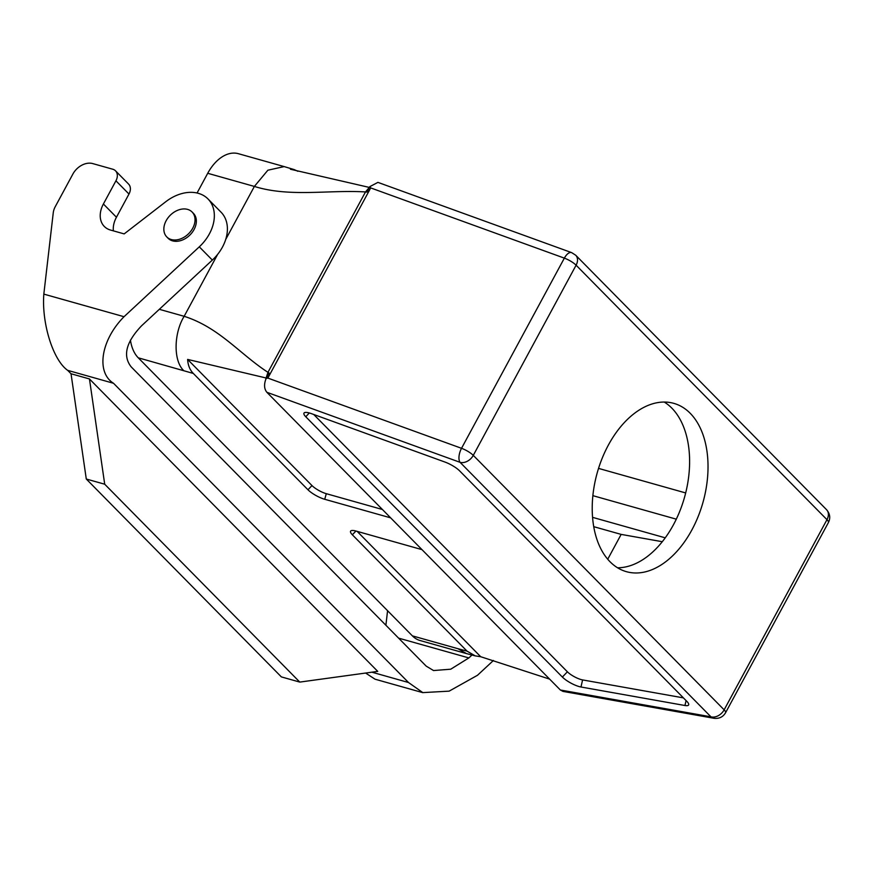 <?xml version="1.0" encoding="UTF-8"?>
<svg xmlns="http://www.w3.org/2000/svg" width="872" height="872" viewBox="0 0 872 872"><rect width="100%" height="100%" fill="white"/><g stroke="black" fill="none" stroke-linecap="round" stroke-linejoin="round"><path stroke-width="1.31" d="M691.899 529.893A87.429 54.903 -74.3 0 1 626.412 571.672A87.429 54.903 -74.3 0 1 597.276 472.624A87.429 54.903 -74.3 0 1 673.838 403.365A87.429 54.903 -74.3 0 1 691.899 529.893M664.257 402.057A87.429 54.903 -74.3 0 1 673.478 524.704A87.429 54.903 -74.3 0 1 617.572 567.781M685.686 492.942L598.541 468.395M662.273 541.708L621.158 534.394L593.723 526.666M621.158 534.394L607.719 559.246M684.956 705.513A13.658 3.586 -151.6 0 0 688.727 704.62A13.658 3.586 -151.6 0 0 686.831 701.35L459.631 470.88A13.658 3.586 -151.6 0 0 444.949 462.051L311.533 413.688A13.658 3.586 -151.6 0 0 304.197 412.859A13.658 3.586 -151.6 0 0 305.756 416.751L562.386 677.064A13.658 3.586 -151.6 0 0 580.981 687.005L684.956 705.513L686.079 700.587M683.397 697.873L582.594 679.92A11.173 2.932 28.4 0 1 567.389 671.8L313.713 414.473M390.645 517.848A13.658 3.586 28.4 0 1 390.22 517.728L324.733 499.285A13.658 3.586 28.4 0 1 307.98 489.781L193.29 373.434L138.267 357.814A40.984 25.735 -74.3 0 1 130.44 340.124M193.29 373.434C189.856 369.902 187.971 365.237 187.622 359.417L311.98 485.562A11.674 3.063 -151.6 0 0 326.292 493.683L382.405 509.488M467.054 651.144L475.251 655.886L466.433 653.575L457.876 648.681L467.054 651.144L352.353 534.798A13.658 3.586 28.4 0 1 350.806 530.906A13.658 3.586 28.4 0 1 356.059 531.059L421.547 549.513A13.658 3.586 28.4 0 1 421.983 549.633M475.251 655.886L480.712 656.725L357.128 531.364M187.589 209.389A17.756 13.015 135.4 0 1 192.091 212.005A17.756 13.015 135.4 0 1 188.581 233.729A17.756 13.015 135.4 0 1 166.792 236.933A17.756 13.015 135.4 0 1 168.002 217.837A17.756 13.015 135.4 0 1 187.589 209.389M192.091 212.005L193.399 213.324A17.756 13.015 135.4 0 1 189.878 235.059A17.756 13.015 135.4 0 1 168.1 238.263L166.792 236.933M207.983 198.936A38.248 28.024 135.4 0 0 165.756 201.737L124.173 233.903L110.526 230.055A24.59 18.018 135.4 0 1 104.302 226.448A24.59 18.018 135.4 0 1 103.397 203.994L115.932 180.809A10.933 8.011 -44.6 0 0 115.529 170.825A10.933 8.011 -44.6 0 0 112.761 169.223L92.705 163.576A16.394 12.012 -44.6 0 0 72.899 174.029L55.274 206.631A16.394 12.012 -44.6 0 0 53.247 212.844L43.829 294.115L124.031 316.71L199.296 246.831L212.343 260.074A38.248 28.024 -44.6 0 0 221.041 212.179L207.983 198.936A38.248 28.024 135.4 0 1 199.296 246.831M115.529 170.825L128.576 184.068A10.933 8.011 135.4 0 1 128.98 194.042L116.445 217.237A24.59 18.018 -44.6 0 0 113.36 230.862M124.031 316.71C100.912 340.058 95.811 372.29 113.524 383.277L67.678 370.36C53.083 360.18 41.573 323.349 43.829 294.115M89.456 378.949L104.705 484.211L86.284 479.022L71.035 373.761L89.456 378.949L377.729 671.386L299.783 682.089L104.705 484.211M86.284 479.022L281.362 676.901L299.783 682.089M371.864 672.181L408.51 682.514L422.822 692.608L449.145 691.147L477.507 675.266L493.432 660.475M472.014 655.003L468.863 657.924L450.748 669.195L433.537 670.546L426.179 666.11L131.181 366.872C122.571 355.874 126.004 342.195 141.504 325.856L212.343 260.074M385.893 625.246L387.582 610.705M422.811 692.651L375.015 679.19L365.63 673.042M71.035 373.761L67.678 370.36M113.524 383.277L408.51 682.514M225.706 239.462L254.373 186.434C289.602 197.443 328.657 189.693 365.499 191.938L267.966 372.333C239.789 354.054 219.275 327.501 184.155 316.307L217.673 254.319M197.061 193.006L207.721 173.288A40.984 25.735 -74.3 0 1 238.416 153.701L284.174 166.596L294.235 169.604L290.441 169.244L369.314 187.415L365.499 191.938L366.905 192.102L369.87 186.619L370.698 187.916L564.358 258.134L461.528 448.306L267.868 378.088L370.698 187.916M159.314 309.309L184.155 316.307C173.8 333.05 173.19 360.877 183.763 370.633M465.833 653.411L420.075 640.517A40.984 25.735 -74.3 0 1 412.38 635.862L138.267 357.814M187.622 359.417L265.775 377.914L265.851 378.764L267.966 372.333L269.088 372.998L266.124 378.481L267.868 378.088M563.05 691.409L560.358 690.003L266.865 392.291C264.096 388.868 263.845 384.258 266.124 378.481M266.865 392.291L460.078 462.334L710.942 716.817A10.933 8.262 100.1 0 0 714.048 718.299L562.909 691.387M480.712 656.725L549.633 679.125M207.721 173.288L254.373 186.434L267.878 170.204L284.174 166.596M297.832 171.272L294.235 169.604M560.358 690.003L710.942 716.817A10.933 8.011 135.4 0 0 724.142 709.841L826.972 519.668L576.098 265.197L473.278 455.369A10.933 8.011 -44.6 0 1 460.078 462.334A10.933 5.21 -70.1 0 1 461.528 448.306A10.933 2.867 28.4 0 1 473.278 455.369L724.142 709.841A10.933 2.867 28.4 0 1 725.569 712.729C723.041 716.991 719.204 718.844 714.048 718.299M571.64 252.618L575.694 255.213A10.933 8.011 135.4 0 1 576.098 265.197A10.933 2.867 -151.6 0 0 564.358 258.134A10.933 5.21 109.9 0 1 571.64 252.618L377.914 182.379L369.859 186.619M592.862 495.656L676.291 519.167M592.557 517.347L665.238 537.828M580.981 687.005L582.594 679.92M562.386 677.064L567.389 671.8M309.331 412.979L305.756 416.751M307.98 489.781L311.98 485.562M324.733 499.285L326.292 493.683M352.353 534.798L355.929 531.026M128.98 194.042L115.932 180.809M103.397 203.994L116.445 217.237M468.863 657.924L398.591 638.13M412.38 635.862L457.876 648.681M725.569 712.729L828.4 522.557A10.933 2.867 -151.6 0 0 826.972 519.668A10.933 8.011 -44.6 0 0 826.569 509.695L575.694 255.213M828.4 522.557C830.624 518.055 830.013 513.761 826.569 509.695"/></g></svg>

